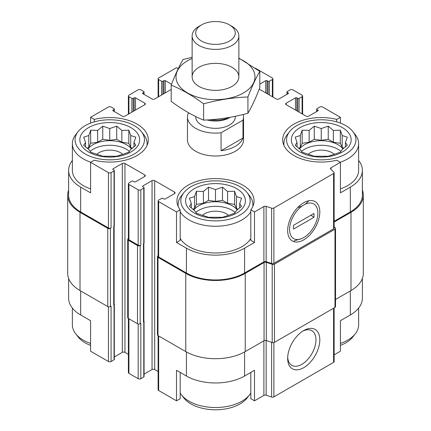 <?xml version="1.0" encoding="UTF-8"?>
<svg xmlns="http://www.w3.org/2000/svg" width="431" height="431" viewBox="0 0 431 431"><rect width="100%" height="100%" fill="white"/><g stroke="black" fill="none" stroke-linecap="round" stroke-linejoin="round"><path stroke-width="0.65" d="M301.544 151.394A23.603 13.625 180 0 1 340.953 151.394M342.931 148.937A23.603 13.625 0 0 0 337.936 144.681A23.603 13.625 0 0 0 299.567 148.937M195.798 212.451A23.603 13.625 180 0 1 235.202 212.451M237.185 209.989A23.603 13.625 0 0 0 232.19 205.732A23.603 13.625 0 0 0 193.815 209.989M90.047 151.394A23.603 13.625 180 0 1 129.456 151.394M131.433 148.937A23.603 13.625 0 0 0 126.439 144.681A23.603 13.625 0 0 0 88.069 148.937M352.914 131.638A34.69 20.025 180 0 1 340.921 156.313A34.69 20.025 180 0 1 296.717 153.98A34.69 20.025 180 0 1 289.584 131.638A34.69 20.025 180 0 1 321.246 119.786A34.69 20.025 180 0 1 352.914 131.638L355.376 134.822A37.389 21.588 180 0 1 358.635 143.631L358.635 170.342A37.389 21.588 180 0 1 340.415 188.875M334.133 221.286L350.328 211.933L350.328 187.135L340.415 192.856L340.415 162.331L336.73 160.203A38.558 22.261 180 0 1 282.693 139.816A38.558 22.261 180 0 1 336.73 119.43L340.415 117.302L340.415 123.121M350.328 187.135A41.128 23.743 0 0 0 362.374 170.342A41.128 23.743 0 0 0 358.635 160.451M362.374 278.464L362.374 298.177A41.128 23.743 0 0 1 350.328 314.964L340.415 320.686L340.415 351.217L334.133 354.842M336.73 119.43L336.73 121.892M178.213 68.685L176.505 67.699L158.662 78A1.869 1.077 0 0 0 158.112 78.765A1.869 1.077 0 0 0 158.662 79.525L161.636 81.243A0.932 0.539 0 0 0 162.956 81.243L163.947 80.672A0.932 0.539 0 0 1 165.272 80.672L171.516 84.277M250.81 238.488A37.389 21.588 180 0 1 189.064 246.661A37.389 21.588 180 0 1 180.19 238.488M250.81 209.805L250.81 240.336L254.495 242.464L244.582 248.186A41.128 23.743 0 0 1 186.418 248.186L176.505 242.464L180.19 240.336L180.19 209.805A38.558 22.261 180 0 1 176.942 200.868A38.558 22.261 180 0 1 215.5 178.606A38.558 22.261 180 0 1 254.058 200.868A38.558 22.261 180 0 1 250.81 209.805L254.495 211.933L254.495 242.464M72.365 160.451A41.128 23.743 0 0 0 68.626 170.342A41.128 23.743 0 0 0 80.672 187.135L90.585 192.856L90.585 162.331L108.429 172.632A1.869 1.077 0 0 0 111.074 172.632L114.048 170.913A0.932 0.539 0 0 0 114.323 170.531A0.932 0.539 0 0 0 114.048 170.153L113.057 169.577L113.057 168.817A0.932 0.539 0 0 0 112.782 169.2A0.932 0.539 0 0 0 113.057 169.577M90.585 188.875A37.389 21.588 180 0 1 83.312 185.605A37.389 21.588 180 0 1 72.365 170.342L72.365 143.631A37.389 21.588 180 0 1 75.624 134.822L78.086 131.638A34.69 20.025 180 0 1 109.754 119.786A34.69 20.025 180 0 1 141.416 131.638A34.69 20.025 180 0 1 129.424 156.313A34.69 20.025 180 0 1 85.225 153.98A34.69 20.025 180 0 1 78.086 131.638M176.505 242.464L176.505 211.933L180.19 209.805M180.19 372.422L180.19 398.691L176.505 400.819L176.505 370.294L186.418 376.015A41.128 23.743 0 0 0 244.582 376.015L244.582 351.971M250.81 372.422L250.81 398.691L254.495 400.819L254.495 370.294L244.582 376.015M114.129 226.194L114.129 304.087A1.401 0.808 0 0 1 113.719 304.663L114.048 304.469A0.932 0.539 0 0 0 114.323 304.087L114.323 359.416A0.932 0.539 0 0 1 114.048 359.799L111.074 361.517A1.869 1.077 0 0 1 108.429 361.517L90.585 351.217L90.585 320.686L80.672 314.964L80.672 290.925M90.585 123.121L90.585 117.302L94.27 119.43A38.558 22.261 180 0 1 148.307 139.816A38.558 22.261 180 0 1 94.27 160.203L90.585 162.331M94.27 119.43L94.27 121.892M144.062 374.14L152.051 369.529A1.869 1.077 0 0 1 154.697 369.529L154.697 180.643L174.523 192.091A1.869 1.077 0 0 1 175.072 192.856A1.869 1.077 0 0 1 174.523 193.621L165.272 198.96A0.932 0.539 0 0 1 163.947 198.96L162.956 198.389A0.932 0.539 0 0 0 161.636 198.389L158.662 200.108A1.869 1.077 0 0 0 158.112 200.868A1.869 1.077 0 0 0 158.662 201.633L176.505 211.933M158.112 200.868L158.112 256.197A1.869 1.077 0 0 0 158.662 256.962L186.418 272.99A41.128 23.743 0 0 0 244.582 272.99L263.891 261.843L263.891 206.508L254.495 211.933M331.019 169.356L331.019 167.756L340.415 162.331M350.328 211.933A41.128 23.743 0 0 0 362.374 195.146L362.374 170.342M340.415 117.302L322.571 107.001A1.869 1.077 0 0 0 319.926 107.001L316.952 108.714A0.932 0.539 0 0 0 316.677 109.097A0.932 0.539 0 0 0 316.952 109.479L317.943 110.05A0.932 0.539 0 0 1 318.218 110.433A0.932 0.539 0 0 1 317.943 110.815L308.693 116.16A1.869 1.077 0 0 1 306.048 116.16L286.216 104.711L286.216 103.181A1.869 1.077 0 0 0 285.672 103.946A1.869 1.077 0 0 0 286.216 104.711M267.053 93.646L267.053 80.672L268.044 81.243A0.932 0.539 0 0 0 269.364 81.243L272.338 79.525A1.869 1.077 0 0 0 272.888 78.765A1.869 1.077 0 0 0 272.338 78L255.19 68.098M135.528 110.05L135.528 97.842L144.784 103.181A1.869 1.077 0 0 1 145.328 103.946A1.869 1.077 0 0 1 144.784 104.711L124.952 116.16A1.869 1.077 0 0 1 122.307 116.16L113.057 110.815L113.057 110.05L114.048 109.479A0.932 0.539 0 0 0 114.323 109.097A0.932 0.539 0 0 0 114.048 108.714L111.074 107.001A1.869 1.077 0 0 0 108.429 107.001L90.585 117.302M68.626 170.342L68.626 195.146A41.128 23.743 0 0 0 80.672 211.933L108.429 227.961A1.869 1.077 0 0 0 111.074 227.961L111.074 172.632M243.219 114.479A28.042 16.189 180 0 1 243.542 116.92L243.542 139.816A28.042 16.189 180 0 1 226.232 154.772A28.042 16.189 180 0 1 195.674 151.265A28.042 16.189 180 0 1 187.458 139.816L187.458 116.92A28.042 16.189 180 0 1 188.018 113.709L189.123 113.073M286.216 103.181L295.472 97.842A0.932 0.539 0 0 1 296.792 97.842L297.783 98.413A0.932 0.539 0 0 0 299.109 98.413L302.083 96.695A1.869 1.077 0 0 0 302.627 95.935A1.869 1.077 0 0 0 302.083 95.17L292.827 89.831A1.869 1.077 0 0 0 290.187 89.831L287.213 91.544A0.932 0.539 0 0 0 286.938 91.927A0.932 0.539 0 0 0 287.213 92.309L288.204 92.88A0.932 0.539 0 0 1 288.474 93.263A0.932 0.539 0 0 1 288.204 93.646L278.949 98.985A1.869 1.077 0 0 1 276.303 98.985L259.241 89.136M259.807 84.088L265.728 80.672A0.932 0.539 0 0 1 267.053 80.672M171.193 89.459L154.697 98.985A1.869 1.077 0 0 1 152.051 98.985L142.796 93.646L142.796 92.88A0.932 0.539 0 0 0 142.526 93.263A0.932 0.539 0 0 0 142.796 93.646M142.796 92.88L143.787 92.309A0.932 0.539 0 0 0 144.062 91.927A0.932 0.539 0 0 0 143.787 91.544L140.813 89.831A1.869 1.077 0 0 0 138.173 89.831L128.917 95.17A1.869 1.077 0 0 0 128.373 95.935A1.869 1.077 0 0 0 128.917 96.695L131.891 98.413A0.932 0.539 0 0 0 133.217 98.413L134.208 97.842A0.932 0.539 0 0 1 135.528 97.842M113.057 110.05A0.932 0.539 0 0 0 112.782 110.433A0.932 0.539 0 0 0 113.057 110.815M113.057 168.817L122.307 163.473A1.869 1.077 0 0 1 124.952 163.473L144.784 174.921A1.869 1.077 0 0 1 145.328 175.686A1.869 1.077 0 0 1 144.784 176.446L135.528 181.79A0.932 0.539 0 0 1 134.208 181.79L133.217 181.219A0.932 0.539 0 0 0 131.891 181.219L128.917 182.933A1.869 1.077 0 0 0 128.373 183.698A1.869 1.077 0 0 0 128.917 184.463L138.173 189.802A1.869 1.077 0 0 0 140.813 189.802L143.787 188.088A0.932 0.539 0 0 0 144.062 187.706A0.932 0.539 0 0 0 143.787 187.323L142.796 186.752L142.796 185.987A0.932 0.539 0 0 0 142.526 186.37A0.932 0.539 0 0 0 142.796 186.752M142.796 185.987L152.051 180.643A1.869 1.077 0 0 1 154.697 180.643M263.891 261.843A1.869 1.077 0 0 1 266.148 261.671L266.148 206.341A1.869 1.077 0 0 0 263.891 206.508M266.148 206.341L271.622 208.162A1.869 1.077 0 0 0 273.879 207.995L333.589 173.521A1.869 1.077 0 0 0 334.133 172.756A1.869 1.077 0 0 0 333.885 172.217L330.722 169.054A1.869 1.077 0 0 1 330.475 168.516A1.869 1.077 0 0 1 331.019 167.756M335.533 299.464L350.99 290.542A42.06 24.281 0 0 0 363.311 273.373L363.311 195.146A42.06 24.281 0 0 0 362.374 190.055M158.112 255.75L157.999 255.82A1.869 1.077 0 0 0 157.45 256.58L157.45 334.806A1.869 1.077 0 0 0 157.999 335.571L185.761 351.594A42.06 24.281 0 0 0 245.239 351.594L264.058 340.732A1.869 1.077 0 0 1 266.31 340.56L272.209 342.526A1.869 1.077 0 0 0 274.466 342.354L334.984 307.416A1.869 1.077 0 0 0 335.533 306.651L335.533 228.425A1.869 1.077 0 0 0 335.286 227.886L334.133 226.738M68.626 190.055A42.06 24.281 0 0 0 67.689 195.146L67.689 273.373A42.06 24.281 0 0 0 80.01 290.542L107.772 306.57A1.869 1.077 0 0 0 110.411 306.57L111.074 306.188L111.074 361.517M128.373 238.58L128.26 238.645A1.869 1.077 0 0 0 127.711 239.41L127.711 317.636A1.869 1.077 0 0 0 128.26 318.396L137.511 323.74A1.869 1.077 0 0 0 140.156 323.74L140.813 323.358L140.813 378.687L143.787 376.974A0.932 0.539 0 0 0 144.062 376.592L144.062 321.262A0.932 0.539 0 0 0 143.868 320.933M113.719 304.663L113.719 226.437L114.048 226.243A0.932 0.539 0 0 0 114.323 225.866L114.323 170.531M143.787 376.974L143.787 321.639L143.458 321.833L143.458 243.607L143.787 243.418A0.932 0.539 0 0 0 144.062 243.036L144.062 187.706M266.148 261.671L271.622 263.497A1.869 1.077 0 0 0 273.879 263.325L333.589 228.85A1.869 1.077 0 0 0 334.133 228.091L334.133 172.756M303.731 239.846A22.73 13.124 120 0 0 319.807 212.004A22.73 13.124 120 0 0 303.731 202.726A22.73 13.124 120 0 0 287.66 230.563A22.73 13.124 120 0 0 303.731 239.846M67.689 195.146A42.06 24.281 0 0 0 80.01 212.316L107.772 228.344A1.869 1.077 0 0 0 110.411 228.344L111.074 227.961M114.323 356.97L122.307 352.359L122.307 163.473M128.373 354.33L124.952 352.359A1.869 1.077 0 0 0 122.307 352.359M128.373 183.698L128.373 239.027A1.869 1.077 0 0 0 128.917 239.792L138.173 245.131A1.869 1.077 0 0 0 140.813 245.131L140.813 189.802M127.711 239.41A1.869 1.077 0 0 0 128.26 240.175L137.511 245.514A1.869 1.077 0 0 0 140.156 245.514L140.813 245.131M154.697 369.529L158.112 371.506M157.45 256.58A1.869 1.077 0 0 0 157.999 257.345L185.761 273.373A42.06 24.281 0 0 0 245.239 273.373L264.058 262.506A1.869 1.077 0 0 1 266.31 262.339L272.209 264.3A1.869 1.077 0 0 0 274.466 264.133L334.984 229.19A1.869 1.077 0 0 0 335.533 228.425M334.133 222.046L350.99 212.316A42.06 24.281 0 0 0 363.311 195.146M143.458 321.833A1.401 0.808 0 0 0 143.868 321.262L143.868 243.364M114.323 304.087A0.932 0.539 0 0 0 114.129 303.758M143.787 321.639A0.932 0.539 0 0 0 144.062 321.262M158.112 335.636L158.112 389.753A1.869 1.077 0 0 0 158.662 390.518L176.505 400.819M254.495 400.819L263.891 395.394L263.891 340.829M334.133 307.906L334.133 361.641A1.869 1.077 0 0 1 333.589 362.406L273.879 396.881A1.869 1.077 0 0 1 271.622 397.048L266.148 395.227A1.869 1.077 0 0 0 263.891 395.394M303.731 367.675A22.73 13.124 120 0 0 319.807 339.838A22.73 13.124 120 0 0 303.731 330.555A22.73 13.124 120 0 0 287.66 358.398A22.73 13.124 120 0 0 303.731 367.675M68.626 278.464L68.626 298.177A41.128 23.743 0 0 0 80.672 314.964M128.373 318.466L128.373 372.583A1.869 1.077 0 0 0 128.917 373.348L138.173 378.687A1.869 1.077 0 0 0 140.813 378.687M287.692 357.234A20.015 11.556 120 0 0 291.803 365.343A20.015 11.556 120 0 0 301.813 364.351A20.015 11.556 120 0 0 314.889 346.713A20.015 11.556 120 0 0 311.823 330.674A20.015 11.556 120 0 0 302.745 331.164M88.603 152.024A29.911 17.267 180 0 1 102.012 123.137A29.911 17.267 180 0 1 138.642 144.283A29.911 17.267 180 0 1 88.603 152.024M90.763 162.228A37.389 21.588 180 0 1 83.312 158.894A37.389 21.588 180 0 1 72.365 143.631M141.416 131.638L143.884 134.822A37.389 21.588 180 0 1 147.138 143.631A37.389 21.588 180 0 1 146.982 145.597M88.802 135.528L83.689 137.166L85.559 142.51L83.689 145.225L88.802 149.498L90.672 152.213L102.767 156.243L116.736 156.243L121.849 154.605L128.831 152.213L130.701 149.498L135.813 145.225L133.944 142.51L135.813 137.166L130.701 135.528L128.831 130.178L121.849 130.415L116.736 126.148L109.754 128.546L102.767 126.148L97.654 130.415L90.672 130.178L88.802 135.528L88.802 147.332L87.207 148.253M96.765 154.346A15.187 8.771 180 0 1 122.738 154.346M190.971 215.031A34.69 20.025 180 0 1 183.832 192.695A34.69 20.025 180 0 1 215.5 180.842A34.69 20.025 180 0 1 247.168 192.695A34.69 20.025 180 0 1 235.17 217.364A34.69 20.025 180 0 1 190.971 215.031M194.349 213.081A29.911 17.267 180 0 1 207.758 184.188A29.911 17.267 180 0 1 244.393 205.339A29.911 17.267 180 0 1 194.349 213.081M250.81 211.777A37.389 21.588 180 0 1 189.064 219.95A37.389 21.588 180 0 1 180.19 211.777M178.267 206.654A37.389 21.588 180 0 1 178.111 204.687A37.389 21.588 180 0 1 181.37 195.873L183.832 192.695M247.168 192.695L249.63 195.873A37.389 21.588 180 0 1 252.889 204.687A37.389 21.588 180 0 1 252.733 206.654M194.548 196.579L189.435 198.217L191.31 203.567L189.435 206.282L194.548 210.549L196.423 213.264L208.518 217.294L222.482 217.294L227.595 215.662L234.577 213.264L236.452 210.549L241.565 206.282L239.69 203.567L241.565 198.217L236.452 196.579L234.577 191.235L227.595 191.466L222.482 187.199L215.5 189.597L208.518 187.199L203.405 191.466L196.423 191.235L194.548 196.579L194.548 208.388L192.953 209.304M202.511 215.403A15.187 8.771 180 0 1 228.489 215.403M90.585 343.421A37.389 21.588 180 0 1 83.312 340.151A37.389 21.588 180 0 1 75.624 333.696A37.389 21.588 180 0 1 72.365 324.888L72.365 308.068M90.585 345.393A34.69 20.025 180 0 1 85.225 342.866A34.69 20.025 180 0 1 78.086 336.88L75.624 333.696M250.81 393.034A37.389 21.588 180 0 1 249.63 394.753A37.389 21.588 180 0 1 189.064 401.202A37.389 21.588 180 0 1 181.37 394.753A37.389 21.588 180 0 1 180.19 393.034M249.63 394.753L247.168 397.932A34.69 20.025 180 0 1 190.971 403.917A34.69 20.025 180 0 1 183.832 397.932L181.37 394.753M300.1 152.024A29.911 17.267 180 0 1 313.509 123.137A29.911 17.267 180 0 1 350.139 144.283A29.911 17.267 180 0 1 300.1 152.024M284.018 145.597A37.389 21.588 180 0 1 283.862 143.631A37.389 21.588 180 0 1 287.116 134.822L289.584 131.638M358.635 143.631A37.389 21.588 180 0 1 340.237 162.228M358.635 308.068L358.635 324.888A37.389 21.588 180 0 1 355.376 333.696A37.389 21.588 180 0 1 340.415 343.421M355.376 333.696L352.914 336.88A34.69 20.025 180 0 1 340.415 345.393M300.299 135.528L295.187 137.166L297.056 142.51L295.187 145.225L300.299 149.498L302.169 152.213L314.264 156.243L328.233 156.243L333.346 154.605L340.328 152.213L342.198 149.498L347.311 145.225L345.441 142.51L347.311 137.166L342.198 135.528L340.328 130.178L333.346 130.415L328.233 126.148L321.246 128.546L314.264 126.148L309.151 130.415L302.169 130.178L300.299 135.528L300.299 147.332L298.705 148.253M308.262 154.346A15.187 8.771 180 0 1 334.235 154.346M133.944 146.885L133.944 142.51M132.295 148.253L130.701 147.332L130.701 135.528M130.701 147.332L128.831 143.302L128.831 130.178M128.831 143.302L121.849 142.219L121.849 130.415M121.849 142.219L116.736 139.267L116.736 126.148M116.736 139.267L109.754 140.35L109.754 128.546M109.754 140.35L102.767 139.267L102.767 126.148M102.767 139.267L97.654 142.219L97.654 130.415M97.654 142.219L90.672 143.302L90.672 130.178M90.672 143.302L88.802 147.332M85.559 146.885L85.559 142.51M239.69 207.936L239.69 203.567M238.047 209.304L236.452 208.388L236.452 196.579M236.452 208.388L234.577 204.353L234.577 191.235M234.577 204.353L227.595 203.276L227.595 191.466M227.595 203.276L222.482 200.323L222.482 187.199M222.482 200.323L215.5 201.401L215.5 189.597M215.5 201.401L208.518 200.323L208.518 187.199M208.518 200.323L203.405 203.276L203.405 191.466M203.405 203.276L196.423 204.353L196.423 191.235M196.423 204.353L194.548 208.388M191.31 207.936L191.31 203.567M345.441 146.885L345.441 142.51M343.793 148.253L342.198 147.332L342.198 135.528M342.198 147.332L340.328 143.302L340.328 130.178M340.328 143.302L333.346 142.219L333.346 130.415M333.346 142.219L328.233 139.267L328.233 126.148M328.233 139.267L321.246 140.35L321.246 128.546M321.246 140.35L314.264 139.267L314.264 126.148M314.264 139.267L309.151 142.219L309.151 130.415M309.151 142.219L302.169 143.302L302.169 130.178M302.169 143.302L300.299 147.332M297.056 146.885L297.056 142.51M243.542 116.92A28.042 16.189 180 0 1 242.982 120.13L221.065 132.786A28.042 16.189 180 0 1 187.458 116.92M235.283 116.3L235.283 116.92A19.783 11.421 180 0 1 215.5 128.341A19.783 11.421 180 0 1 195.717 116.92L195.717 116.521M242.982 120.13L242.982 138.065A28.042 16.189 180 0 1 221.065 150.721L221.065 132.786M242.982 138.065L221.065 150.721M232.023 26.361L229.491 24.896A19.783 11.421 180 0 1 229.491 24.896A19.783 11.421 180 0 1 229.486 41.047A19.783 11.421 180 0 1 201.514 41.047A19.783 11.421 180 0 1 201.509 24.896A19.783 11.421 180 0 1 229.486 24.896L232.023 26.361A23.366 13.49 180 0 1 238.866 35.897A23.366 13.49 180 0 1 215.5 49.387A23.366 13.49 180 0 1 192.134 35.897A23.366 13.49 180 0 1 198.977 26.361L201.509 24.896M229.782 117.367A23.366 13.49 180 0 1 209.838 119.78M230.176 117.297L229.491 117.695A19.783 11.421 180 0 1 207.074 119.953M238.866 58.476A39.49 22.8 180 0 1 246.112 91.259A39.49 22.8 180 0 1 189.026 93.775A39.49 22.8 180 0 1 187.577 60.733A39.49 22.8 180 0 1 192.134 58.476M198.977 67.317A23.366 13.49 180 0 1 232.023 67.317A23.366 13.49 180 0 1 232.023 86.394A23.366 13.49 180 0 1 198.977 86.394A23.366 13.49 180 0 1 198.977 67.317M192.134 57.269L183.067 59.521C179.107 66.282 175.153 74.805 171.193 85.106C181.866 89.497 192.679 95.741 203.626 103.828C218.398 99.776 233.166 97.492 247.933 96.975C251.893 86.679 255.847 78.151 259.807 71.395L238.866 58.088M171.193 85.106L171.193 101.393C182.141 109.479 192.953 115.724 203.626 120.12L203.626 103.828M259.807 71.395L259.807 87.682C255.847 97.982 251.893 106.505 247.933 113.261C233.166 117.318 218.398 119.602 203.626 120.12M247.933 96.975L247.933 113.261M305.487 204.052L301.98 206.077A20.015 11.556 120 0 0 289.578 229.454A20.015 11.556 120 0 0 301.98 238.515L305.487 236.49A20.015 11.556 120 0 0 317.889 213.113A20.015 11.556 120 0 0 305.487 204.052L308.768 200.749M313.978 217.278L293.489 229.109L293.489 225.289L313.978 213.464L313.978 217.278L310.94 215.214M293.996 240.907L301.98 238.515M301.98 206.077L297.659 207.607M158.662 256.962L158.662 201.633M186.418 272.99L186.418 248.186M244.582 272.99L244.582 248.186M80.672 211.933L80.672 187.135M108.429 227.961L108.429 172.632M271.622 263.497L271.622 208.162M273.879 263.325L273.879 207.995M333.589 228.85L333.589 173.521M316.952 111.387L316.952 109.479M317.943 110.815L317.943 110.05M295.472 110.05L295.472 97.842M296.792 110.815L296.792 97.842M297.783 111.387L297.783 98.413M299.109 112.152L299.109 98.413M302.083 113.87L302.083 96.695M287.213 94.217L287.213 92.309M288.204 93.646L288.204 92.88M265.728 92.88L265.728 80.672M268.044 94.217L268.044 81.243M269.364 94.982L269.364 81.243M272.338 96.695L272.338 79.525M158.662 96.695L158.662 79.525M161.636 94.982L161.636 81.243M162.956 94.217L162.956 81.243M163.947 93.646L163.947 80.672M165.272 92.88L165.272 80.672M143.787 94.217L143.787 92.309M128.917 113.87L128.917 96.695M131.891 112.152L131.891 98.413M133.217 111.387L133.217 98.413M134.208 110.815L134.208 97.842M144.784 104.711L144.784 103.181M114.048 111.387L114.048 109.479M110.411 306.57L110.411 228.344M114.048 359.799L114.048 304.469M114.048 226.243L114.048 170.913M124.952 352.359L124.952 163.473M144.784 176.446L144.784 174.921M128.917 239.792L128.917 184.463M138.173 245.131L138.173 189.802M140.156 323.74L140.156 245.514M143.787 243.418L143.787 188.088M152.051 369.529L152.051 180.643M174.523 193.621L174.523 192.091M157.999 335.571L157.999 257.345M185.761 351.594L185.761 273.373M245.239 351.594L245.239 273.373M264.058 340.732L264.058 262.506M266.31 340.56L266.31 262.339M272.209 342.526L272.209 264.3M274.466 342.354L274.466 264.133M334.984 307.416L334.984 229.19M350.99 290.542L350.99 212.316M80.01 290.542L80.01 212.316M107.772 306.57L107.772 228.344M113.719 303.516L113.719 226.437M128.26 318.396L128.26 240.175M137.511 323.74L137.511 245.514M143.458 320.686L143.458 243.607M158.662 390.518L158.662 335.948M186.418 376.015L186.418 351.971M266.148 395.227L266.148 340.512M271.622 397.048L271.622 342.333M273.879 396.881L273.879 342.586M333.589 362.406L333.589 308.219M350.328 314.964L350.328 290.925M108.429 361.517L108.429 306.813M128.917 373.348L128.917 318.778M138.173 378.687L138.173 323.988M316.677 111.548L316.677 109.097M302.627 114.183L302.627 95.935M286.938 94.373L286.938 91.927M272.888 97.013L272.888 78.765M158.112 97.013L158.112 78.765M144.062 94.373L144.062 91.927M128.373 114.183L128.373 95.935M114.323 111.548L114.323 109.097M147.138 143.631L147.138 145.252M178.111 204.687L178.111 206.309M252.889 204.687L252.889 206.309M283.862 143.631L283.862 145.252M192.134 35.897L192.134 76.853M238.866 35.897L238.866 76.853"/></g></svg>
